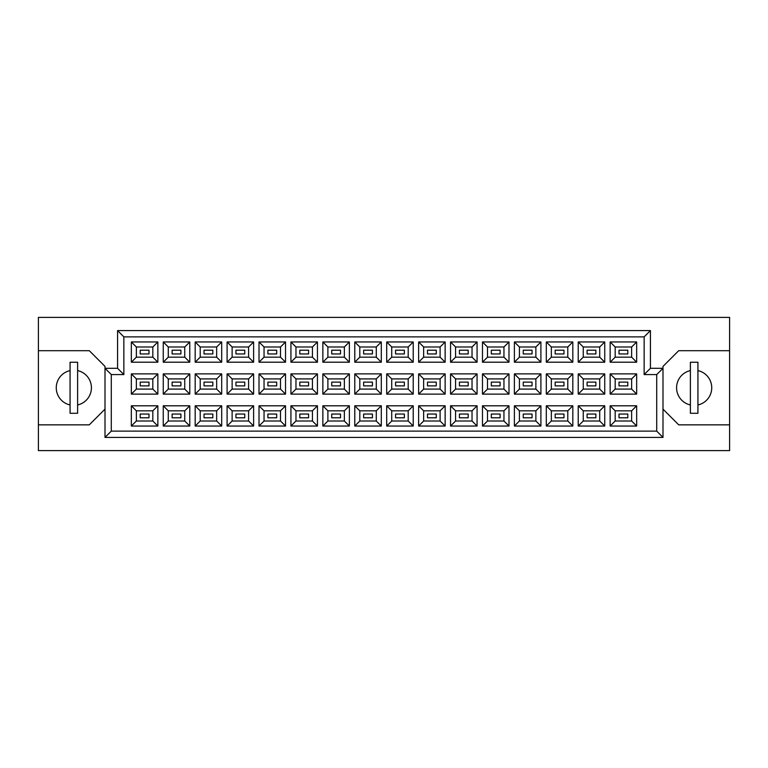 <?xml version="1.0" encoding="UTF-8"?>
<svg xmlns="http://www.w3.org/2000/svg" width="768" height="768" viewBox="0 0 768 768"><rect width="100%" height="100%" fill="white"/><g stroke="black" fill="none" stroke-linecap="round" stroke-linejoin="round"><path stroke-width="1.15" d="M690.394 370.589A17.597 17.597 0 0 0 690.394 404.957M70.07 370.589A17.597 17.597 0 0 0 70.07 404.957M627.802 417.802L619.008 417.802L619.008 414.038L627.802 414.038L627.802 417.802L619.008 417.802L619.008 414.038L627.802 414.038L627.802 417.802M627.802 385.882L619.008 385.882L619.008 382.118L627.802 382.118L627.802 385.882M627.802 353.962L619.008 353.962L619.008 350.198L627.802 350.198L627.802 353.962M595.882 417.802L587.088 417.802L587.088 414.038L595.882 414.038L595.882 417.802L587.088 417.802L587.088 414.038L595.882 414.038L595.882 417.802M595.882 385.882L587.088 385.882L587.088 382.118L595.882 382.118L595.882 385.882M595.882 353.962L587.088 353.962L587.088 350.198L595.882 350.198L595.882 353.962M563.962 417.802L555.168 417.802L555.168 414.038L563.962 414.038L563.962 417.802L555.168 417.802L555.168 414.038L563.962 414.038L563.962 417.802M563.962 385.882L555.168 385.882L555.168 382.118L563.962 382.118L563.962 385.882M563.962 353.962L555.168 353.962L555.168 350.198L563.962 350.198L563.962 353.962M532.042 417.802L523.248 417.802L523.248 414.038L532.042 414.038L532.042 417.802L523.248 417.802L523.248 414.038L532.042 414.038L532.042 417.802M532.042 385.882L523.248 385.882L523.248 382.118L532.042 382.118L532.042 385.882M532.042 353.962L523.248 353.962L523.248 350.198L532.042 350.198L532.042 353.962M500.122 417.802L491.328 417.802L491.328 414.038L500.122 414.038L500.122 417.802L491.328 417.802L491.328 414.038L500.122 414.038L500.122 417.802M500.122 385.882L491.328 385.882L491.328 382.118L500.122 382.118L500.122 385.882M500.122 353.962L491.328 353.962L491.328 350.198L500.122 350.198L500.122 353.962M468.202 417.802L459.408 417.802L459.408 414.038L468.202 414.038L468.202 417.802L459.408 417.802L459.408 414.038L468.202 414.038L468.202 417.802M468.202 385.882L459.408 385.882L459.408 382.118L468.202 382.118L468.202 385.882M468.202 353.962L459.408 353.962L459.408 350.198L468.202 350.198L468.202 353.962M436.282 417.802L427.478 417.802L427.478 414.038L436.282 414.038L436.282 417.802L427.478 417.802L427.478 414.038L436.282 414.038L436.282 417.802M436.282 385.882L427.478 385.882L427.478 382.118L436.282 382.118L436.282 385.882M436.282 353.962L427.478 353.962L427.478 350.198L436.282 350.198L436.282 353.962M404.362 417.802L395.558 417.802L395.558 414.038L404.362 414.038L404.362 417.802L395.558 417.802L395.558 414.038L404.362 414.038L404.362 417.802M404.362 385.882L395.558 385.882L395.558 382.118L404.362 382.118L404.362 385.882M404.362 353.962L395.558 353.962L395.558 350.198L404.362 350.198L404.362 353.962M372.442 417.802L363.638 417.802L363.638 414.038L372.442 414.038L372.442 417.802L363.638 417.802L363.638 414.038L372.442 414.038L372.442 417.802M372.442 385.882L363.638 385.882L363.638 382.118L372.442 382.118L372.442 385.882M372.442 353.962L363.638 353.962L363.638 350.198L372.442 350.198L372.442 353.962M340.522 417.802L331.718 417.802L331.718 414.038L340.522 414.038L340.522 417.802L331.718 417.802L331.718 414.038L340.522 414.038L340.522 417.802M340.522 385.882L331.718 385.882L331.718 382.118L340.522 382.118L340.522 385.882M340.522 353.962L331.718 353.962L331.718 350.198L340.522 350.198L340.522 353.962M308.592 417.802L299.798 417.802L299.798 414.038L308.592 414.038L308.592 417.802L299.798 417.802L299.798 414.038L308.592 414.038L308.592 417.802M308.592 385.882L299.798 385.882L299.798 382.118L308.592 382.118L308.592 385.882M308.592 353.962L299.798 353.962L299.798 350.198L308.592 350.198L308.592 353.962M276.672 417.802L267.878 417.802L267.878 414.038L276.672 414.038L276.672 417.802L267.878 417.802L267.878 414.038L276.672 414.038L276.672 417.802M276.672 385.882L267.878 385.882L267.878 382.118L276.672 382.118L276.672 385.882M276.672 353.962L267.878 353.962L267.878 350.198L276.672 350.198L276.672 353.962M244.752 417.802L235.958 417.802L235.958 414.038L244.752 414.038L244.752 417.802L235.958 417.802L235.958 414.038L244.752 414.038L244.752 417.802M244.752 385.882L235.958 385.882L235.958 382.118L244.752 382.118L244.752 385.882M244.752 353.962L235.958 353.962L235.958 350.198L244.752 350.198L244.752 353.962M212.832 417.802L204.038 417.802L204.038 414.038L212.832 414.038L212.832 417.802L204.038 417.802L204.038 414.038L212.832 414.038L212.832 417.802M212.832 385.882L204.038 385.882L204.038 382.118L212.832 382.118L212.832 385.882M212.832 353.962L204.038 353.962L204.038 350.198L212.832 350.198L212.832 353.962M180.912 417.802L172.118 417.802L172.118 414.038L180.912 414.038L180.912 417.802L172.118 417.802L172.118 414.038L180.912 414.038L180.912 417.802M180.912 385.882L172.118 385.882L172.118 382.118L180.912 382.118L180.912 385.882M180.912 353.962L172.118 353.962L172.118 350.198L180.912 350.198L180.912 353.962M148.992 417.802L140.198 417.802L140.198 414.038L148.992 414.038L148.992 417.802L140.198 417.802L140.198 414.038L148.992 414.038L148.992 417.802M148.992 385.882L140.198 385.882L140.198 382.118L148.992 382.118L148.992 385.882M148.992 353.962L140.198 353.962L140.198 350.198L148.992 350.198L148.992 353.962M662.995 409.133L678.701 424.848L729.6 424.848L729.6 317.395L38.4 317.395L38.4 424.848L89.299 424.848L105.005 409.133M38.4 424.848L38.4 450.605L729.6 450.605L729.6 424.848M729.6 350.698L678.701 350.698L662.995 366.403L662.995 437.414L105.005 437.414L105.005 366.403L89.299 350.698L38.4 350.698M111.293 374.573L105.005 368.294L117.571 368.294L117.571 330.586L650.429 330.586L650.429 368.294L662.995 368.294L656.707 374.573L644.141 374.573L644.141 336.874L123.859 336.874L123.859 374.573L111.293 374.573L111.293 431.126L656.707 431.126L656.707 374.573M636.662 426.038L610.147 426.038L610.147 405.802L636.662 405.802L636.662 426.038L631.642 421.008L631.642 410.832L615.178 410.832L615.178 421.008L631.642 421.008M636.662 394.118L610.147 394.118L610.147 373.882L636.662 373.882L636.662 394.118L631.642 389.088L631.642 378.912L615.178 378.912L615.178 389.088L631.642 389.088M636.662 362.198L610.147 362.198L610.147 341.962L636.662 341.962L636.662 362.198L631.642 357.168L631.642 346.992L615.178 346.992L615.178 357.168L631.642 357.168M604.742 426.038L578.227 426.038L578.227 405.802L604.742 405.802L604.742 426.038L599.722 421.008L599.722 410.832L583.258 410.832L583.258 421.008L599.722 421.008M604.742 394.118L578.227 394.118L578.227 373.882L604.742 373.882L604.742 394.118L599.722 389.088L599.722 378.912L583.258 378.912L583.258 389.088L599.722 389.088M604.742 362.198L578.227 362.198L578.227 341.962L604.742 341.962L604.742 362.198L599.722 357.168L599.722 346.992L583.258 346.992L583.258 357.168L599.722 357.168M572.822 426.038L546.307 426.038L546.307 405.802L572.822 405.802L572.822 426.038L567.792 421.008L567.792 410.832L551.338 410.832L551.338 421.008L567.792 421.008M572.822 394.118L546.307 394.118L546.307 373.882L572.822 373.882L572.822 394.118L567.792 389.088L567.792 378.912L551.338 378.912L551.338 389.088L567.792 389.088M572.822 362.198L546.307 362.198L546.307 341.962L572.822 341.962L572.822 362.198L567.792 357.168L567.792 346.992L551.338 346.992L551.338 357.168L567.792 357.168M540.902 426.038L514.387 426.038L514.387 405.802L540.902 405.802L540.902 426.038L535.872 421.008L535.872 410.832L519.408 410.832L519.408 421.008L535.872 421.008M540.902 394.118L514.387 394.118L514.387 373.882L540.902 373.882L540.902 394.118L535.872 389.088L535.872 378.912L519.408 378.912L519.408 389.088L535.872 389.088M540.902 362.198L514.387 362.198L514.387 341.962L540.902 341.962L540.902 362.198L535.872 357.168L535.872 346.992L519.408 346.992L519.408 357.168L535.872 357.168M508.982 426.038L482.467 426.038L482.467 405.802L508.982 405.802L508.982 426.038L503.952 421.008L503.952 410.832L487.488 410.832L487.488 421.008L503.952 421.008M508.982 394.118L482.467 394.118L482.467 373.882L508.982 373.882L508.982 394.118L503.952 389.088L503.952 378.912L487.488 378.912L487.488 389.088L503.952 389.088M508.982 362.198L482.467 362.198L482.467 341.962L508.982 341.962L508.982 362.198L503.952 357.168L503.952 346.992L487.488 346.992L487.488 357.168L503.952 357.168M477.062 426.038L450.547 426.038L450.547 405.802L477.062 405.802L477.062 426.038L472.032 421.008L472.032 410.832L455.568 410.832L455.568 421.008L472.032 421.008M477.062 394.118L450.547 394.118L450.547 373.882L477.062 373.882L477.062 394.118L472.032 389.088L472.032 378.912L455.568 378.912L455.568 389.088L472.032 389.088M477.062 362.198L450.547 362.198L450.547 341.962L477.062 341.962L477.062 362.198L472.032 357.168L472.032 346.992L455.568 346.992L455.568 357.168L472.032 357.168M445.142 426.038L418.627 426.038L418.627 405.802L445.142 405.802L445.142 426.038L440.112 421.008L440.112 410.832L423.648 410.832L423.648 421.008L440.112 421.008M445.142 394.118L418.627 394.118L418.627 373.882L445.142 373.882L445.142 394.118L440.112 389.088L440.112 378.912L423.648 378.912L423.648 389.088L440.112 389.088M445.142 362.198L418.627 362.198L418.627 341.962L445.142 341.962L445.142 362.198L440.112 357.168L440.112 346.992L423.648 346.992L423.648 357.168L440.112 357.168M413.222 426.038L386.698 426.038L386.698 405.802L413.222 405.802L413.222 426.038L408.192 421.008L408.192 410.832L391.728 410.832L391.728 421.008L408.192 421.008M413.222 394.118L386.698 394.118L386.698 373.882L413.222 373.882L413.222 394.118L408.192 389.088L408.192 378.912L391.728 378.912L391.728 389.088L408.192 389.088M413.222 362.198L386.698 362.198L386.698 341.962L413.222 341.962L413.222 362.198L408.192 357.168L408.192 346.992L391.728 346.992L391.728 357.168L408.192 357.168M381.302 426.038L354.778 426.038L354.778 405.802L381.302 405.802L381.302 426.038L376.272 421.008L376.272 410.832L359.808 410.832L359.808 421.008L376.272 421.008M381.302 394.118L354.778 394.118L354.778 373.882L381.302 373.882L381.302 394.118L376.272 389.088L376.272 378.912L359.808 378.912L359.808 389.088L376.272 389.088M381.302 362.198L354.778 362.198L354.778 341.962L381.302 341.962L381.302 362.198L376.272 357.168L376.272 346.992L359.808 346.992L359.808 357.168L376.272 357.168M349.373 426.038L322.858 426.038L322.858 405.802L349.373 405.802L349.373 426.038L344.352 421.008L344.352 410.832L327.888 410.832L327.888 421.008L344.352 421.008M349.373 394.118L322.858 394.118L322.858 373.882L349.373 373.882L349.373 394.118L344.352 389.088L344.352 378.912L327.888 378.912L327.888 389.088L344.352 389.088M349.373 362.198L322.858 362.198L322.858 341.962L349.373 341.962L349.373 362.198L344.352 357.168L344.352 346.992L327.888 346.992L327.888 357.168L344.352 357.168M317.453 426.038L290.938 426.038L290.938 405.802L317.453 405.802L317.453 426.038L312.432 421.008L312.432 410.832L295.968 410.832L295.968 421.008L312.432 421.008M317.453 394.118L290.938 394.118L290.938 373.882L317.453 373.882L317.453 394.118L312.432 389.088L312.432 378.912L295.968 378.912L295.968 389.088L312.432 389.088M317.453 362.198L290.938 362.198L290.938 341.962L317.453 341.962L317.453 362.198L312.432 357.168L312.432 346.992L295.968 346.992L295.968 357.168L312.432 357.168M285.533 426.038L259.018 426.038L259.018 405.802L285.533 405.802L285.533 426.038L280.512 421.008L280.512 410.832L264.048 410.832L264.048 421.008L280.512 421.008M285.533 394.118L259.018 394.118L259.018 373.882L285.533 373.882L285.533 394.118L280.512 389.088L280.512 378.912L264.048 378.912L264.048 389.088L280.512 389.088M285.533 362.198L259.018 362.198L259.018 341.962L285.533 341.962L285.533 362.198L280.512 357.168L280.512 346.992L264.048 346.992L264.048 357.168L280.512 357.168M253.613 426.038L227.098 426.038L227.098 405.802L253.613 405.802L253.613 426.038L248.592 421.008L248.592 410.832L232.128 410.832L232.128 421.008L248.592 421.008M253.613 394.118L227.098 394.118L227.098 373.882L253.613 373.882L253.613 394.118L248.592 389.088L248.592 378.912L232.128 378.912L232.128 389.088L248.592 389.088M253.613 362.198L227.098 362.198L227.098 341.962L253.613 341.962L253.613 362.198L248.592 357.168L248.592 346.992L232.128 346.992L232.128 357.168L248.592 357.168M221.693 426.038L195.178 426.038L195.178 405.802L221.693 405.802L221.693 426.038L216.662 421.008L216.662 410.832L200.208 410.832L200.208 421.008L216.662 421.008M221.693 394.118L195.178 394.118L195.178 373.882L221.693 373.882L221.693 394.118L216.662 389.088L216.662 378.912L200.208 378.912L200.208 389.088L216.662 389.088M221.693 362.198L195.178 362.198L195.178 341.962L221.693 341.962L221.693 362.198L216.662 357.168L216.662 346.992L200.208 346.992L200.208 357.168L216.662 357.168M189.773 426.038L163.258 426.038L163.258 405.802L189.773 405.802L189.773 426.038L184.742 421.008L184.742 410.832L168.278 410.832L168.278 421.008L184.742 421.008M189.773 394.118L163.258 394.118L163.258 373.882L189.773 373.882L189.773 394.118L184.742 389.088L184.742 378.912L168.278 378.912L168.278 389.088L184.742 389.088M189.773 362.198L163.258 362.198L163.258 341.962L189.773 341.962L189.773 362.198L184.742 357.168L184.742 346.992L168.278 346.992L168.278 357.168L184.742 357.168M157.853 426.038L131.338 426.038L131.338 405.802L157.853 405.802L157.853 426.038L152.822 421.008L152.822 410.832L136.358 410.832L136.358 421.008L152.822 421.008M157.853 394.118L131.338 394.118L131.338 373.882L157.853 373.882L157.853 394.118L152.822 389.088L152.822 378.912L136.358 378.912L136.358 389.088L152.822 389.088M157.853 362.198L131.338 362.198L131.338 341.962L157.853 341.962L157.853 362.198L152.822 357.168L152.822 346.992L136.358 346.992L136.358 357.168L152.822 357.168M77.606 404.957A17.597 17.597 0 0 0 77.606 370.589M697.93 404.957A17.597 17.597 0 0 0 697.93 370.589M152.822 346.992L157.853 341.962M136.358 346.992L131.338 341.962M131.338 362.198L136.358 357.168M152.822 378.912L157.853 373.882M136.358 378.912L131.338 373.882M131.338 394.118L136.358 389.088M152.822 410.832L157.853 405.802M136.358 410.832L131.338 405.802M131.338 426.038L136.358 421.008M184.742 346.992L189.773 341.962M168.278 346.992L163.258 341.962M163.258 362.198L168.278 357.168M184.742 378.912L189.773 373.882M168.278 378.912L163.258 373.882M163.258 394.118L168.278 389.088M184.742 410.832L189.773 405.802M168.278 410.832L163.258 405.802M163.258 426.038L168.278 421.008M216.662 346.992L221.693 341.962M200.208 346.992L195.178 341.962M195.178 362.198L200.208 357.168M216.662 378.912L221.693 373.882M200.208 378.912L195.178 373.882M195.178 394.118L200.208 389.088M216.662 410.832L221.693 405.802M200.208 410.832L195.178 405.802M195.178 426.038L200.208 421.008M248.592 346.992L253.613 341.962M232.128 346.992L227.098 341.962M227.098 362.198L232.128 357.168M248.592 378.912L253.613 373.882M232.128 378.912L227.098 373.882M227.098 394.118L232.128 389.088M248.592 410.832L253.613 405.802M232.128 410.832L227.098 405.802M227.098 426.038L232.128 421.008M280.512 346.992L285.533 341.962M264.048 346.992L259.018 341.962M259.018 362.198L264.048 357.168M280.512 378.912L285.533 373.882M264.048 378.912L259.018 373.882M259.018 394.118L264.048 389.088M280.512 410.832L285.533 405.802M264.048 410.832L259.018 405.802M259.018 426.038L264.048 421.008M312.432 346.992L317.453 341.962M295.968 346.992L290.938 341.962M290.938 362.198L295.968 357.168M312.432 378.912L317.453 373.882M295.968 378.912L290.938 373.882M290.938 394.118L295.968 389.088M312.432 410.832L317.453 405.802M295.968 410.832L290.938 405.802M290.938 426.038L295.968 421.008M344.352 346.992L349.373 341.962M327.888 346.992L322.858 341.962M322.858 362.198L327.888 357.168M344.352 378.912L349.373 373.882M327.888 378.912L322.858 373.882M322.858 394.118L327.888 389.088M344.352 410.832L349.373 405.802M327.888 410.832L322.858 405.802M322.858 426.038L327.888 421.008M376.272 346.992L381.302 341.962M359.808 346.992L354.778 341.962M354.778 362.198L359.808 357.168M376.272 378.912L381.302 373.882M359.808 378.912L354.778 373.882M354.778 394.118L359.808 389.088M376.272 410.832L381.302 405.802M359.808 410.832L354.778 405.802M354.778 426.038L359.808 421.008M408.192 346.992L413.222 341.962M391.728 346.992L386.698 341.962M386.698 362.198L391.728 357.168M408.192 378.912L413.222 373.882M391.728 378.912L386.698 373.882M386.698 394.118L391.728 389.088M408.192 410.832L413.222 405.802M391.728 410.832L386.698 405.802M386.698 426.038L391.728 421.008M440.112 346.992L445.142 341.962M423.648 346.992L418.627 341.962M418.627 362.198L423.648 357.168M440.112 378.912L445.142 373.882M423.648 378.912L418.627 373.882M418.627 394.118L423.648 389.088M440.112 410.832L445.142 405.802M423.648 410.832L418.627 405.802M418.627 426.038L423.648 421.008M472.032 346.992L477.062 341.962M455.568 346.992L450.547 341.962M450.547 362.198L455.568 357.168M472.032 378.912L477.062 373.882M455.568 378.912L450.547 373.882M450.547 394.118L455.568 389.088M472.032 410.832L477.062 405.802M455.568 410.832L450.547 405.802M450.547 426.038L455.568 421.008M503.952 346.992L508.982 341.962M487.488 346.992L482.467 341.962M482.467 362.198L487.488 357.168M503.952 378.912L508.982 373.882M487.488 378.912L482.467 373.882M482.467 394.118L487.488 389.088M503.952 410.832L508.982 405.802M487.488 410.832L482.467 405.802M482.467 426.038L487.488 421.008M535.872 346.992L540.902 341.962M519.408 346.992L514.387 341.962M514.387 362.198L519.408 357.168M535.872 378.912L540.902 373.882M519.408 378.912L514.387 373.882M514.387 394.118L519.408 389.088M535.872 410.832L540.902 405.802M519.408 410.832L514.387 405.802M514.387 426.038L519.408 421.008M567.792 346.992L572.822 341.962M551.338 346.992L546.307 341.962M546.307 362.198L551.338 357.168M567.792 378.912L572.822 373.882M551.338 378.912L546.307 373.882M546.307 394.118L551.338 389.088M567.792 410.832L572.822 405.802M551.338 410.832L546.307 405.802M546.307 426.038L551.338 421.008M599.722 346.992L604.742 341.962M583.258 346.992L578.227 341.962M578.227 362.198L583.258 357.168M599.722 378.912L604.742 373.882M583.258 378.912L578.227 373.882M578.227 394.118L583.258 389.088M599.722 410.832L604.742 405.802M583.258 410.832L578.227 405.802M578.227 426.038L583.258 421.008M631.642 346.992L636.662 341.962M615.178 346.992L610.147 341.962M610.147 362.198L615.178 357.168M631.642 378.912L636.662 373.882M615.178 378.912L610.147 373.882M610.147 394.118L615.178 389.088M631.642 410.832L636.662 405.802M615.178 410.832L610.147 405.802M610.147 426.038L615.178 421.008M117.571 330.586L123.859 336.874M123.859 374.573L117.571 368.294M650.429 330.586L644.141 336.874M111.293 431.126L105.005 437.414M650.429 368.294L644.141 374.573M656.707 431.126L662.995 437.414M77.606 362.256L70.07 362.256L70.07 413.28L77.606 413.28L77.606 362.256M697.93 362.256L690.394 362.256L690.394 413.28L697.93 413.28L697.93 362.256"/></g></svg>
